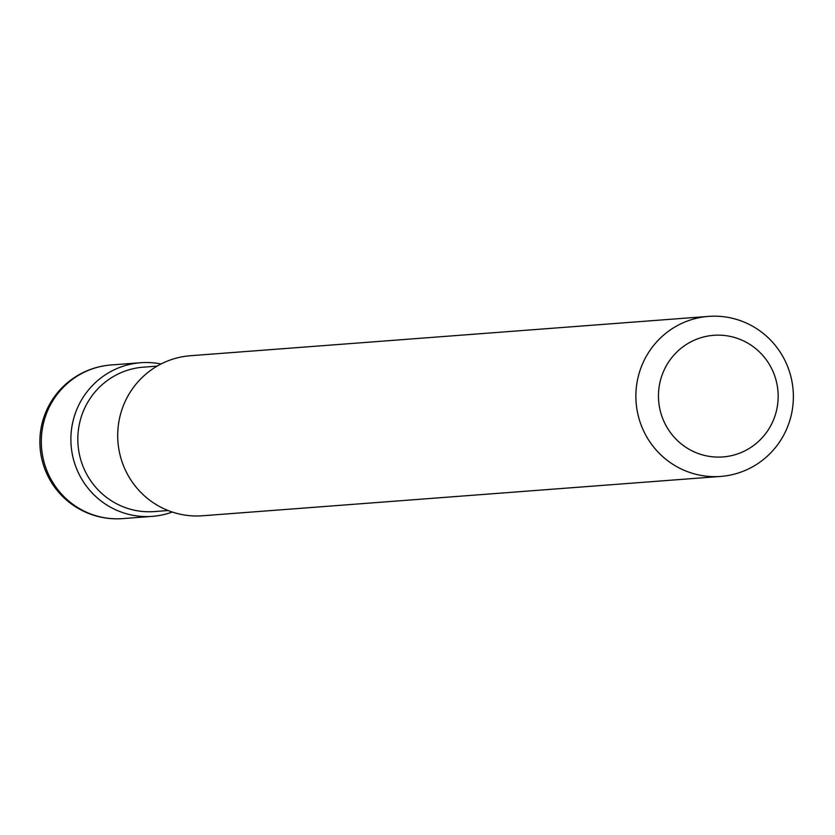 <?xml version="1.0" encoding="UTF-8"?>
<svg xmlns="http://www.w3.org/2000/svg" width="835" height="835" viewBox="0 0 835 835"><rect width="100%" height="100%" fill="white"/><g stroke="black" fill="none" stroke-linecap="round" stroke-linejoin="round"><path stroke-width="1.25" d="M161.019 363.997A77.039 75.599 85.7 0 0 140.656 362.734A77.039 75.599 85.7 0 0 115.46 369.216A77.039 75.599 85.7 0 0 73.229 458.394A77.039 75.599 85.7 0 0 152.314 516.364A77.039 75.599 85.7 0 0 172.26 512.032A77.039 75.599 85.7 0 1 77.54 470.95A77.039 75.599 85.7 0 1 87.257 391.5A77.039 75.599 85.7 0 1 161.019 363.997M663.731 420.986A60.986 59.849 85.7 0 0 742.879 451.808A60.986 59.849 85.7 0 0 772.897 371.262A60.986 59.849 85.7 0 0 693.76 340.44A60.986 59.849 85.7 0 0 663.731 420.986M642.804 429.117A80.243 78.751 85.7 0 0 720.699 476.42A80.243 78.751 85.7 0 0 786.445 363.695A80.243 78.751 85.7 0 0 708.539 316.392A80.243 78.751 85.7 0 0 642.804 429.117M708.539 316.392L190.39 355.731A80.243 78.751 85.7 0 0 124.645 468.466A80.243 78.751 85.7 0 0 202.54 515.769L720.699 476.42M140.656 362.734L111.076 364.978A77.039 75.599 85.7 0 0 85.88 371.46A77.039 75.599 85.7 0 0 47.96 473.195A77.039 75.599 85.7 0 0 122.735 518.608L152.314 516.364M157.147 366.116L143.401 367.16A72.415 71.058 85.7 0 0 84.074 468.884A72.415 71.058 85.7 0 0 154.371 511.573L168.106 510.529M111.076 364.978A77.039 77.039 0 0 0 46.416 472.881A77.039 77.039 0 0 0 122.735 518.608"/></g></svg>
